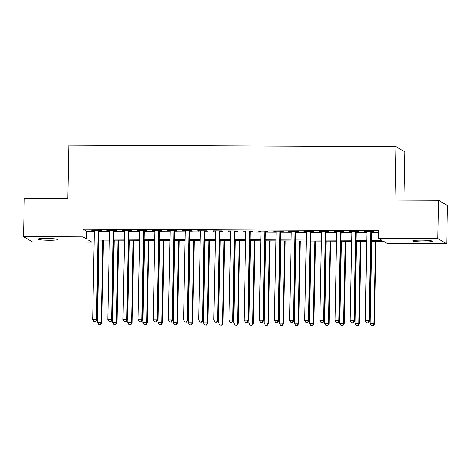<?xml version="1.0" encoding="UTF-8"?>
<svg xmlns="http://www.w3.org/2000/svg" width="471" height="471" viewBox="0 0 471 471"><rect width="100%" height="100%" fill="white"/><g stroke="black" fill="none" stroke-linecap="round" stroke-linejoin="round"><path stroke-width="0.71" d="M46.146 238.414A9.814 0.895 1.1 0 1 57.497 239.515A9.814 0.895 1.1 0 1 49.219 240.245A9.814 0.895 1.1 0 1 37.868 239.138A9.814 0.895 1.1 0 1 46.146 238.414M421.045 240.116A9.814 0.895 1.1 0 1 432.396 241.223A9.814 0.895 1.1 0 1 424.118 241.947A9.814 0.895 1.1 0 1 412.767 240.846A9.814 0.895 1.1 0 1 421.045 240.116M404 200.134L404.93 151.933L396.04 146.64L68.86 145.156L67.83 198.609L24.286 198.409L23.55 236.589L83.002 236.86L86.605 239.009L94.188 239.044M396.04 146.64L395.016 200.098L438.566 200.293L447.45 205.586L446.714 243.766L387.262 243.495L383.659 241.352L371.219 241.293M91.927 240.027L91.892 242.153L32.434 241.882L23.55 236.589M98.745 230.678L101.395 230.69L100.794 230.337L91.71 230.295L94.353 230.66M113.894 230.749L116.543 230.761L115.943 230.401L106.852 230.36L109.502 230.731M129.042 230.819L131.692 230.831L131.091 230.472L122.001 230.431L124.644 230.796M144.185 230.89L146.84 230.902L146.24 230.543L137.149 230.502L139.793 230.867M159.333 230.955L161.989 230.967L161.388 230.613L152.298 230.566L154.941 230.937M174.482 231.025L177.131 231.037L176.531 230.678L167.446 230.637L170.09 231.008M189.63 231.096L192.28 231.108L191.679 230.749L182.589 230.708L185.238 231.073M204.779 231.161L207.428 231.173L206.828 230.819L197.738 230.778L200.381 231.143M219.928 231.232L222.577 231.243L221.976 230.884L212.886 230.843L215.53 231.214M235.07 231.302L237.725 231.314L237.125 230.955L228.035 230.914L230.678 231.279M250.219 231.367L252.868 231.379L252.268 231.025L243.183 230.984L245.827 231.349M265.367 231.438L268.017 231.449L267.416 231.09L258.332 231.049L260.975 231.42M280.516 231.508L283.165 231.52L282.565 231.161L273.474 231.12L276.118 231.485M295.664 231.573L298.314 231.585L297.713 231.232L288.623 231.19L291.266 231.555M310.807 231.644L313.462 231.655L312.862 231.296L303.771 231.255L306.415 231.626M325.956 231.714L328.605 231.726L328.004 231.367L318.92 231.326L321.563 231.691M341.104 231.785L343.753 231.797L343.153 231.438L334.069 231.396L336.712 231.761M356.253 231.85L358.902 231.862L358.301 231.508L349.211 231.467L351.855 231.832M371.236 240.304L381.981 240.351L378.378 238.202L378.525 230.566L83.149 229.224L86.752 231.373L94.335 231.408M98.733 231.426L109.484 231.473M113.876 231.496L124.632 231.544M129.025 231.561L139.781 231.614M144.173 231.632L154.93 231.679M159.322 231.703L170.072 231.75M174.47 231.767L185.221 231.82M189.613 231.838L200.369 231.885M204.761 231.909L215.518 231.956M219.91 231.979L230.666 232.026M235.058 232.044L245.809 232.097M250.207 232.115L260.958 232.162M265.356 232.185L276.106 232.232M280.498 232.25L291.255 232.303M295.647 232.321L306.403 232.368M310.795 232.391L321.546 232.439M325.944 232.456L336.694 232.509M341.092 232.527L351.843 232.574M356.235 232.597L366.991 232.645M371.383 232.668L378.484 232.698M371.401 231.92L374.051 231.932L373.45 231.573L364.36 231.532L367.003 231.903M438.566 200.293L437.83 238.473L446.714 243.766M83.149 229.224L83.002 236.86M378.378 238.202L437.83 238.473M98.586 239.062L109.337 239.109M113.735 239.133L124.485 239.18M128.877 239.197L139.634 239.25M144.026 239.268L154.782 239.315M159.174 239.339L169.925 239.386M174.323 239.409L185.074 239.456M189.472 239.474L200.222 239.521M204.614 239.545L215.371 239.592M219.763 239.615L230.519 239.662M234.911 239.68L245.662 239.733M250.06 239.751L260.81 239.798M265.208 239.821L275.959 239.869M280.351 239.886L291.107 239.939M295.5 239.957L306.256 240.004M310.648 240.027L321.399 240.075M325.797 240.092L336.547 240.145M340.945 240.163L351.696 240.21M356.088 240.234L366.844 240.281M94.171 240.033L88.289 240.01L91.892 242.153M366.827 241.276L356.07 241.229M351.678 241.205L340.922 241.158M336.529 241.14L325.779 241.087M321.381 241.07L310.63 241.022M306.232 240.999L295.482 240.952M291.09 240.928L280.333 240.881M275.941 240.864L265.185 240.811M260.793 240.793L250.042 240.746M245.644 240.722L234.894 240.675M230.496 240.657L219.745 240.604M215.353 240.587L204.597 240.54M200.204 240.516L189.448 240.469M185.056 240.451L174.305 240.398M169.907 240.381L159.157 240.334M154.759 240.31L144.008 240.263M139.616 240.245L128.86 240.192M124.468 240.175L113.711 240.128M109.319 240.104L98.569 240.057M86.752 231.373L86.605 239.009M364.966 231.538L364.96 231.891M349.818 231.467L349.812 231.82M334.675 231.396L334.669 231.756M319.526 231.332L319.521 231.685M304.378 231.261L304.372 231.614M289.229 231.19L289.223 231.544M274.081 231.126L274.075 231.479M258.938 231.055L258.926 231.408M243.79 230.984L243.784 231.338M228.641 230.914L228.635 231.273M213.493 230.849L213.487 231.202M198.344 230.778L198.338 231.131M183.201 230.708L183.19 231.067M168.053 230.643L168.047 230.996M152.904 230.572L152.898 230.925M137.756 230.502L137.75 230.861M122.607 230.437L122.601 230.79M107.465 230.366L107.453 230.719M92.316 230.295L92.31 230.649M370.801 231.561L369.087 320.751L365.302 320.733L367.009 231.544M371.407 231.567L369.688 321.11L369.087 320.751L368.092 322.841L366.579 322.835L368.092 322.841M368.334 322.982L369.688 321.11M365.302 320.733L366.579 322.835M371.684 241.299L370.1 323.595L373.892 323.612L374.492 323.971L376.076 241.317M372.897 325.702L371.378 325.697L373.132 325.844L373.892 323.612L375.469 241.317M371.378 325.697L370.1 323.595M374.492 323.971L373.132 325.844M355.652 231.491L353.939 320.686L350.153 320.669L351.866 231.479M356.259 231.496L354.539 321.039L353.939 320.686L352.944 322.77L351.431 322.765L352.944 322.77M353.185 322.918L354.539 321.039M350.153 320.669L351.431 322.765M340.504 231.426L338.79 320.616L335.005 320.598L336.718 231.408M341.11 231.426L339.391 320.975L338.79 320.616L337.795 322.706L336.282 322.694L337.795 322.706M338.037 322.847L339.391 320.975M335.005 320.598L336.282 322.694M325.355 231.355L323.642 320.545L319.856 320.527L321.569 231.338M325.961 231.361L324.242 320.904L323.642 320.545L322.647 322.635L321.134 322.629L322.647 322.635M322.888 322.776L324.242 320.904M319.856 320.527L321.134 322.629M310.206 231.285L308.493 320.48L304.708 320.463L306.421 231.267M310.819 231.29L309.094 320.833L308.493 320.48L307.504 322.564L305.985 322.558L307.504 322.564M307.74 322.706L309.094 320.833M304.708 320.463L305.985 322.558M356.535 241.229L354.957 323.53L358.743 323.548L359.344 323.901L360.927 241.246M357.748 325.632L356.235 325.626L357.989 325.773L358.743 323.548L360.321 241.246M356.235 325.626L354.957 323.53M359.344 323.901L357.989 325.773M341.387 241.158L339.809 323.459L343.595 323.477L344.195 323.836L345.779 241.181M342.6 325.561L341.086 325.555L342.841 325.708L343.595 323.477L345.172 241.176M341.086 325.555L339.809 323.459M344.195 323.836L342.841 325.708M326.238 241.093L324.66 323.389L328.446 323.406L329.046 323.765L330.636 241.111M327.451 325.496L325.938 325.49L327.692 325.638L328.446 323.406L330.03 241.111M325.938 325.49L324.66 323.389M329.046 323.765L327.692 325.638M311.095 241.022L309.512 323.324L313.297 323.341L313.898 323.695L315.488 241.04M312.302 325.426L310.789 325.42L312.544 325.567L313.297 323.341L314.881 241.04M310.789 325.42L309.512 323.324M313.898 323.695L312.544 325.567M295.064 231.22L293.351 320.41L289.559 320.392L291.272 231.202M295.67 231.22L293.951 320.769L293.351 320.41L292.356 322.494L290.842 322.488L292.356 322.494M292.597 322.641L293.951 320.769M289.559 320.392L290.842 322.488M295.947 240.952L294.363 323.253L298.155 323.271L298.749 323.63L300.339 240.975M297.16 325.355L295.641 325.349L297.395 325.502L298.155 323.271L299.733 240.969M295.641 325.349L294.363 323.253M298.749 323.63L297.395 325.502M279.915 231.149L278.202 320.339L274.416 320.321L276.13 231.131M280.522 231.149L278.803 320.698L278.202 320.339L277.207 322.429L275.694 322.423L277.207 322.429M277.448 322.57L278.803 320.698M274.416 320.321L275.694 322.423M280.798 240.881L279.221 323.183L283.006 323.2L283.607 323.559L285.19 240.905M282.011 325.29L280.498 325.284L282.253 325.432L283.006 323.2L284.584 240.899M280.498 325.284L279.221 323.183M283.607 323.559L282.253 325.432M264.767 231.078L263.053 320.268L259.268 320.256L260.981 231.061M265.373 231.084L263.654 320.627L263.053 320.268L262.059 322.358L260.545 322.352L262.059 322.358M262.3 322.5L263.654 320.627M259.268 320.256L260.545 322.352M265.65 240.816L264.072 323.118L267.858 323.13L268.458 323.489L270.042 240.834M266.863 325.22L265.35 325.214L267.104 325.361L267.858 323.13L269.436 240.834M265.35 325.214L264.072 323.118M268.458 323.489L267.104 325.361M249.618 231.014L247.905 320.203L244.119 320.186L245.833 230.996M250.225 231.014L248.505 320.563L247.905 320.203L246.91 322.288L245.397 322.282L246.91 322.288M247.151 322.435L248.505 320.563M244.119 320.186L245.397 322.282M250.501 240.746L248.924 323.047L252.709 323.065L253.31 323.424L254.899 240.769M251.714 325.149L250.201 325.143L251.956 325.296L252.709 323.065L254.287 240.763M250.201 325.143L248.924 323.047M253.31 323.424L251.956 325.296M234.47 230.943L232.756 320.133L228.971 320.115L230.684 230.925M235.076 230.943L233.357 320.492L232.756 320.133L231.767 322.223L230.248 322.211L231.767 322.223M232.003 322.364L233.357 320.492M228.971 320.115L230.248 322.211M235.353 240.675L233.775 322.976L237.561 322.994L238.161 323.353L239.751 240.699M236.566 325.084L235.053 325.072L236.807 325.226L237.561 322.994L239.144 240.693M235.053 325.072L233.775 322.976M238.161 323.353L236.807 325.226M219.327 230.872L217.614 320.062L213.822 320.045L215.535 230.855M219.933 230.878L218.214 320.421L217.614 320.062L216.619 322.152L215.106 322.146L216.619 322.152M216.86 322.294L218.214 320.421M213.822 320.045L215.106 322.146M220.21 240.61L218.626 322.906L222.412 322.923L223.013 323.283L224.602 240.628M221.423 325.014L219.904 325.008L221.658 325.155L222.412 322.923L223.996 240.628M219.904 325.008L218.626 322.906M223.013 323.283L221.658 325.155M204.179 230.808L202.465 319.997L198.68 319.98L200.393 230.79M204.785 230.808L203.066 320.351L202.465 319.997L201.47 322.082L199.957 322.076L201.47 322.082M201.712 322.229L203.066 320.351M198.68 319.98L199.957 322.076M205.062 240.54L203.478 322.841L207.269 322.859L207.87 323.212L209.454 240.557M206.274 324.943L204.761 324.937L206.516 325.09L207.269 322.859L208.847 240.557M204.761 324.937L203.478 322.841M207.87 323.212L206.516 325.09M189.03 230.737L187.317 319.927L183.531 319.909L185.244 230.719M189.636 230.737L187.917 320.286L187.317 319.927L186.322 322.017L184.809 322.005L186.322 322.017M186.563 322.158L187.917 320.286M183.531 319.909L184.809 322.005M189.913 240.469L188.335 322.77L192.121 322.788L192.721 323.147L194.305 240.493M191.126 324.878L189.613 324.866L191.367 325.019L192.121 322.788L193.699 240.487M189.613 324.866L188.335 322.77M192.721 323.147L191.367 325.019M174.765 240.404L173.187 322.7L176.972 322.717L177.573 323.077L179.163 240.422M175.977 324.807L174.464 324.802L176.219 324.949L176.972 322.717L178.55 240.422M174.464 324.802L173.187 322.7M177.573 323.077L176.219 324.949M159.616 240.334L158.038 322.635L161.824 322.653L162.424 323.006L164.014 240.351M160.829 324.737L159.316 324.731L161.07 324.878L161.824 322.653L163.408 240.351M159.316 324.731L158.038 322.635M162.424 323.006L161.07 324.878M173.881 230.666L172.168 319.856L168.382 319.838L170.096 230.649M174.488 230.672L172.769 320.215L172.168 319.856L171.173 321.946L169.66 321.94L171.173 321.946M171.415 322.087L172.769 320.215M168.382 319.838L169.66 321.94M158.733 230.596L157.02 319.791L153.234 319.774L154.947 230.584M159.339 230.602L157.62 320.145L157.02 319.791L156.031 321.876L154.512 321.87L156.031 321.876M156.266 322.017L157.62 320.145M153.234 319.774L154.512 321.87M143.59 230.531L141.877 319.721L138.085 319.703L139.799 230.513M144.197 230.531L142.477 320.08L141.877 319.721L140.882 321.805L139.369 321.799L140.882 321.805M141.123 321.952L142.477 320.08M138.085 319.703L139.369 321.799M144.473 240.263L142.89 322.564L146.675 322.582L147.276 322.941L148.865 240.287M145.686 324.666L144.167 324.66L145.922 324.813L146.675 322.582L148.259 240.281M144.167 324.66L142.89 322.564M147.276 322.941L145.922 324.813M128.442 230.46L126.728 319.65L122.943 319.632L124.656 230.443M129.048 230.466L127.329 320.009L126.728 319.65L125.733 321.74L124.22 321.734L125.733 321.74M125.975 321.881L127.329 320.009M122.943 319.632L124.22 321.734M129.325 240.198L127.741 322.494L131.533 322.511L132.133 322.87L133.717 240.216M130.538 324.601L129.025 324.596L130.779 324.743L131.533 322.511L133.11 240.21M129.025 324.596L127.741 322.494M132.133 322.87L130.779 324.743M113.293 230.39L111.58 319.585L107.794 319.568L109.507 230.372M113.9 230.396L112.18 319.939L111.58 319.585L110.585 321.669L109.072 321.664L110.585 321.669M110.826 321.811L112.18 319.939M107.794 319.568L109.072 321.664M114.176 240.128L112.598 322.429L116.384 322.447L116.985 322.8L118.568 240.145M115.389 324.531L113.876 324.525L115.63 324.672L116.384 322.447L117.962 240.145M113.876 324.525L112.598 322.429M116.985 322.8L115.63 324.672M98.145 230.325L96.431 319.515L92.646 319.497L94.359 230.307M98.751 230.325L97.032 319.874L96.431 319.515L95.436 321.599L93.923 321.593L95.436 321.599M95.678 321.746L97.032 319.874M92.646 319.497L93.923 321.593M99.028 240.057L97.45 322.358L101.236 322.376L101.836 322.735L103.426 240.08M100.241 324.46L98.727 324.454L100.482 324.607L101.236 322.376L102.813 240.075M98.727 324.454L97.45 322.358M101.836 322.735L100.482 324.607"/></g></svg>
